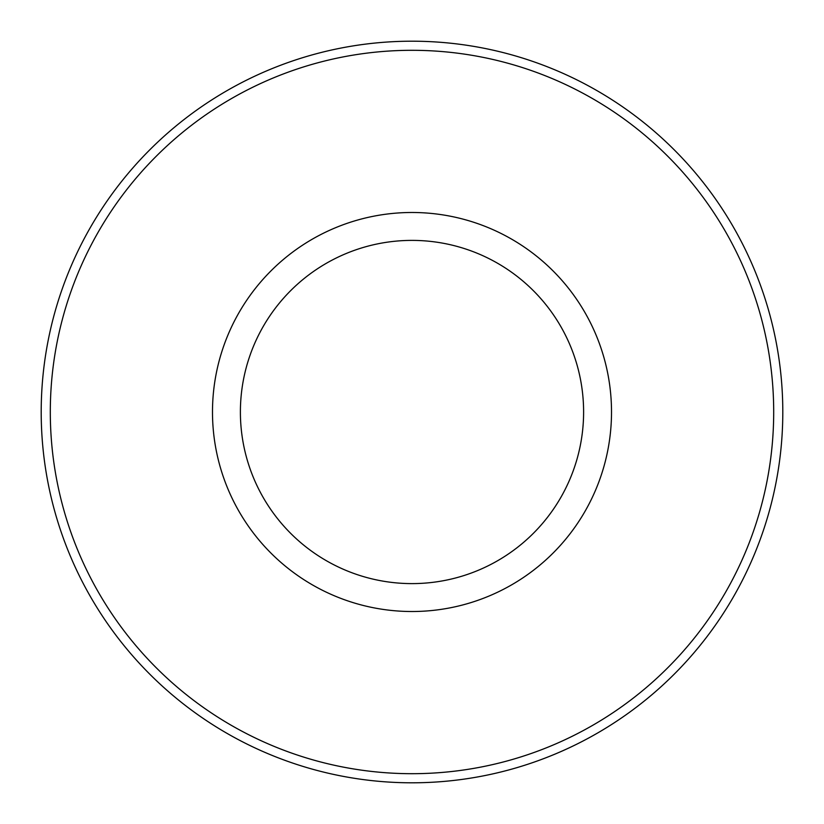 <?xml version="1.0" encoding="UTF-8"?>
<svg xmlns="http://www.w3.org/2000/svg" width="824" height="824" viewBox="0 0 824 824"><rect width="100%" height="100%" fill="white"/><g stroke="black" fill="none" stroke-linecap="round" stroke-linejoin="round"><path stroke-width="1.24" d="M782.8 412A370.8 370.8 0 0 1 412 782.8A370.8 370.8 0 0 1 41.2 412A370.8 370.8 0 0 1 412 41.2A370.8 370.8 0 0 1 782.8 412A370.8 370.8 0 0 1 412 782.8A370.8 370.8 0 0 1 41.2 412M583.608 412A171.608 171.608 0 0 1 412 583.608A171.608 171.608 0 0 1 240.392 412A171.608 171.608 0 0 1 412 240.392A171.608 171.608 0 0 1 583.608 412M611.511 412A199.511 199.511 0 0 1 412 611.511A199.511 199.511 0 0 1 212.489 412A199.511 199.511 0 0 1 412 212.489A199.511 199.511 0 0 1 611.511 412M773.695 412A361.695 361.695 0 0 1 412 773.695A361.695 361.695 0 0 1 50.305 412A361.695 361.695 0 0 1 412 50.305A361.695 361.695 0 0 1 773.695 412"/></g></svg>

